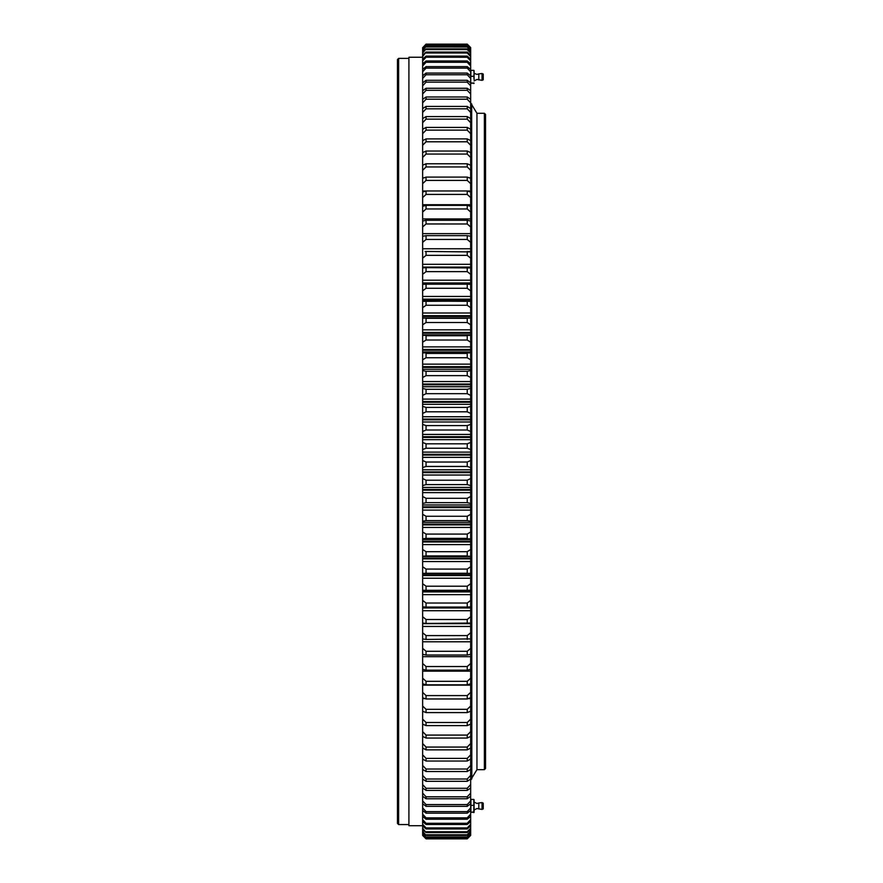 <?xml version="1.0" encoding="UTF-8"?>
<svg xmlns="http://www.w3.org/2000/svg" width="883" height="883" viewBox="0 0 883 883"><rect width="100%" height="100%" fill="white"/><g stroke="black" fill="none" stroke-linecap="round" stroke-linejoin="round"><path stroke-width="1.32" d="M484.381 113.278L485.529 114.415L485.529 768.519L484.381 769.667L484.381 113.278L476.952 113.278L476.952 769.667L476.952 113.278L471.809 104.856M397.471 823.409L397.471 59.525L398.619 58.388L398.619 824.556L397.471 823.409M470.661 455.076L422.637 455.076L422.637 284.337L426.059 284.216L467.228 284.216L467.228 288.288L426.059 288.288L467.228 288.288L470.661 290.849L470.661 590.274L426.059 590.319L467.228 590.319L467.228 586.213L426.059 586.213L426.059 590.319L422.637 590.274L422.637 454.292L470.661 454.292M422.637 57.24L408.906 57.24L408.906 825.704L422.637 825.704M426.059 655.031L467.228 655.031L467.228 651.29L426.059 651.29L426.059 655.031L422.637 654.325L422.637 605.992M426.059 607.051L467.228 607.051L467.228 603.023L426.059 603.023L426.059 607.051L422.637 606.842L422.637 589.822M422.637 141.633L422.637 47.726L426.059 44.249L467.228 44.249L426.059 44.15L467.228 44.15L470.661 47.561L470.661 141.633M422.637 153.09L422.637 145.254L426.059 141.788L467.228 141.788L426.059 141.788L426.059 138.896L467.228 138.896L470.661 140.64L470.661 153.09M422.637 221.765L422.637 157.472L426.059 154.061L467.228 154.061L426.059 154.061L426.059 151.026L467.228 151.026L470.661 152.616L470.661 221.765M422.637 236.456L422.637 226.975L426.059 223.973L467.228 223.973L426.059 223.962L426.059 220.275L467.228 220.275L470.661 221.07L470.661 236.456M422.637 268.984L422.637 242.35L426.059 239.448L467.228 239.448L426.059 239.448L426.059 235.651L467.228 235.651L470.661 236.28L470.661 252.24M422.637 258.145L426.059 255.342L467.228 255.342L426.059 255.342L426.059 251.445L470.661 251.909L470.661 268.984M422.637 284.988L422.637 274.315L426.059 271.633L467.228 271.633L426.059 271.633L426.059 267.648L470.661 267.935L470.661 284.988M467.228 284.216L470.661 284.337L470.661 290.849M470.661 301.335L426.059 301.114L426.059 305.253L467.228 305.253L426.059 305.253L422.637 307.703M470.661 589.822L470.661 606.842L467.228 607.051M470.661 605.992L470.661 623.067L426.059 623.442L426.059 619.502L467.228 619.502L467.228 623.442M470.661 622.979L470.661 638.906L426.059 639.447L426.059 635.594L467.228 635.594L467.228 639.447M470.661 638.321L470.661 654.325L467.228 655.031M470.661 653.884L470.661 669.292L467.228 670.175L426.059 670.175L426.059 666.544L467.228 666.544L467.228 670.175M470.661 668.343L470.661 724.104L467.228 725.616L426.059 725.616L426.059 722.504L467.228 722.504L467.228 725.616M470.661 723.894L470.661 736.389L467.228 738.056L426.059 738.056L426.059 735.097L467.228 735.097L467.228 738.056M470.661 735.66L470.661 835.417L467.228 838.85L426.059 838.85L422.637 835.406L422.637 735.66M470.661 47.726L467.228 44.15M422.637 47.726L426.059 44.15M422.637 48.708L426.059 44.89L467.228 44.89L426.059 45.188L467.228 45.188L470.661 48.708M426.059 44.89L422.637 48.223M470.661 48.223L467.228 44.89M422.637 50.53L426.059 46.457L467.228 46.457L426.059 46.954L467.228 46.965L470.661 50.53M426.059 46.457L422.637 49.713M470.661 49.713L467.228 46.457M422.637 53.168L426.059 48.852L467.228 48.852L467.228 49.558L426.059 49.558L467.228 49.558L470.661 53.168M426.059 48.852L422.637 52.031M470.661 52.031L467.228 48.852M422.637 56.622L426.059 52.075L467.228 52.075L467.228 52.98L426.059 52.98L467.228 52.98L470.661 56.622M426.059 52.075L422.637 55.176M470.661 55.176L467.228 52.075M422.637 60.883L426.059 57.229L426.059 56.115L467.228 56.115L467.228 57.218L426.059 57.218L467.228 57.229L470.661 60.883M426.059 56.126L422.637 59.117M470.661 59.117L467.228 56.126M422.637 65.949L426.059 62.274L426.059 60.971L467.228 60.971L467.228 62.274L426.059 62.274L467.228 62.274L470.661 65.949M426.059 60.971L422.637 63.874M470.661 63.874L467.228 60.971M422.637 71.81L426.059 68.123L426.059 66.622L467.228 66.622L467.228 68.123L426.059 68.123L467.228 68.123L470.661 71.81M426.059 66.633L422.637 69.415M470.661 69.415L467.228 66.633M426.059 73.068L467.228 73.068L467.228 74.746L426.059 74.746L426.059 73.068L422.637 75.75M422.637 78.432L426.059 74.746M470.661 75.75L467.228 73.068M467.228 74.746L470.661 78.432M422.637 85.828L426.059 82.152L426.059 80.287L467.228 80.287L467.228 82.152L426.059 82.152L467.228 82.152L470.661 85.828M426.059 80.287L422.637 82.847M470.661 82.847L467.228 80.287M422.637 93.973L426.059 90.309L426.059 88.267L467.228 88.267L467.228 90.309L426.059 90.309L467.228 90.309L470.661 93.973M426.059 88.267L422.637 90.695M470.661 90.695L467.228 88.267M422.637 102.847L426.059 99.216L426.059 96.987L467.228 96.987L467.228 99.205L426.059 99.205L467.228 99.216L470.661 102.847M426.059 96.987L422.637 99.293M470.661 99.293L467.228 96.987M422.637 112.439L426.059 108.83L426.059 106.424L467.228 106.424L467.228 108.83L426.059 108.83L467.228 108.83L470.661 112.439M426.059 106.424L422.637 108.598M470.661 108.598L467.228 106.424M422.637 122.715L426.059 119.139L426.059 116.578L467.228 116.578L467.228 119.139L426.059 119.139L467.228 119.139L470.661 122.715M426.059 116.578L422.637 118.609M470.661 118.609L467.228 116.578M422.637 133.664L426.059 130.143L426.059 127.406L467.228 127.406L467.228 130.132L426.059 130.132L467.228 130.143L470.661 133.664M426.059 127.406L422.637 129.293M470.661 129.293L467.228 127.406M470.661 145.254L467.228 141.788L467.228 138.896M422.637 145.254L422.637 140.64L426.059 138.907M470.661 157.472L467.228 154.061L467.228 151.026M422.637 157.472L422.637 152.616L426.059 151.026M422.637 170.298L426.059 166.953L426.059 163.763L467.228 163.763L467.228 166.953L426.059 166.953L467.228 166.953L470.661 170.298M426.059 163.763L422.637 165.209M470.661 165.209L467.228 163.763M422.637 183.675L426.059 180.408L426.059 177.097L467.228 177.097L467.228 180.408L426.059 180.408L467.228 180.408L470.661 183.675M426.059 177.097L422.637 178.366M470.661 178.366L467.228 177.097M422.637 197.604L426.059 194.426L426.059 190.971L467.228 190.971L467.228 194.415L426.059 194.415L467.228 194.426L470.661 197.604M426.059 190.971L422.637 192.086M470.661 192.086L467.228 190.971M422.637 212.052L426.059 208.951L426.059 205.375L467.228 205.375L467.228 208.951L426.059 208.951L467.228 208.951L470.661 212.052M426.059 205.375L422.637 206.335M470.661 206.335L467.228 205.375M470.661 226.975L467.228 223.973L467.228 220.275M422.637 226.975L422.637 221.07L426.059 220.275M470.661 242.35L467.228 239.448L467.228 235.651M426.059 251.445L425.12 251.567M422.637 242.35L422.637 236.28L426.059 235.651M470.661 258.145L467.228 255.342L467.228 251.445M424.491 267.77L422.637 267.77L422.637 267.085L470.661 267.085M470.661 274.315L467.228 271.633L467.228 267.648M470.661 283.664L422.637 283.664L422.637 282.957L470.661 282.957M422.637 274.315L422.637 267.935L426.059 267.648M426.059 284.216L426.059 288.288L422.637 290.849M470.661 299.9L422.637 299.9L422.637 299.171L470.661 299.171M470.661 307.703L467.228 305.253L467.228 301.114L422.637 301.335M470.661 316.423L422.637 316.423L422.637 315.684L470.661 315.684M422.637 324.823L426.059 322.516L426.059 318.299L467.228 318.299L467.228 322.516L426.059 322.516L467.228 322.516L470.661 324.823M470.661 333.211L422.637 333.211L422.637 332.461L470.661 332.461M470.661 318.09L422.637 318.09M422.637 342.207L426.059 340.021L426.059 335.75L467.228 335.75L467.228 340.021L426.059 340.021L467.228 340.021L470.661 342.207M470.661 350.22L422.637 350.22L422.637 349.469L470.661 349.469M470.661 335.374L422.637 335.374M422.637 359.789L426.059 357.747L426.059 353.432L467.228 353.432L467.228 357.747L426.059 357.747L467.228 357.747L470.661 359.789M470.661 367.427L422.637 367.427L422.637 366.666L470.661 366.666M470.661 352.88L422.637 352.88M422.637 377.538L426.059 375.639L426.059 371.29L467.228 371.29L467.228 375.639L426.059 375.639L467.228 375.639L470.661 377.538M470.661 384.789L422.637 384.789L422.637 384.028L470.661 384.028M470.661 370.562L467.228 371.29L426.059 371.29L422.637 370.562M422.637 395.429L426.059 393.675L426.059 389.293L467.228 389.293L467.228 393.675L426.059 393.675L467.228 393.675L470.661 395.429M470.661 402.273L422.637 402.273L422.637 401.5L470.661 401.5M470.661 388.41L467.228 389.293L426.059 389.293L422.637 388.41M422.637 413.41L426.059 411.809L426.059 407.405L467.228 407.405L467.228 411.809L426.059 411.809L467.228 411.809L470.661 413.41M470.661 419.844L422.637 419.844L422.637 419.072L470.661 419.072M470.661 406.357L467.228 407.405L426.059 407.405L422.637 406.357M422.637 431.456L426.059 430.01L426.059 425.595L467.228 425.595L467.228 430.01L426.059 430.01L467.228 430.01L470.661 431.456M470.661 437.449L422.637 437.449L422.637 436.677L470.661 436.677M470.661 424.392L467.228 425.595L426.059 425.595L422.637 424.392M422.637 449.524L426.059 448.233L426.059 443.818L467.228 443.818L467.228 448.233L426.059 448.233L467.228 448.233L470.661 449.524M470.661 442.449L467.228 443.818L426.059 443.818L422.637 442.449M422.637 467.571L426.059 466.445L426.059 462.03L467.228 462.03L467.228 466.445L426.059 466.445L467.228 466.445L470.661 467.571M470.661 472.659L422.637 472.659L422.637 471.886L470.661 471.886M470.661 460.507L467.228 462.03L426.059 462.03L422.637 460.507M422.637 485.573L426.059 484.601L426.059 480.209L467.228 480.209L467.228 484.601L426.059 484.601L467.228 484.601L470.661 485.573M470.661 490.186L422.637 490.186L422.637 489.414L470.661 489.414M470.661 478.531L467.228 480.209L426.059 480.209L422.637 478.531M422.637 503.465L426.059 502.67L426.059 498.299L467.228 498.299L467.228 502.67L426.059 502.67L467.228 502.67L470.661 503.465M470.661 507.604L422.637 507.604L422.637 506.842L470.661 506.842M470.661 496.467L467.228 498.299L426.059 498.299L422.637 496.467M422.637 521.235L426.059 520.606L426.059 516.268L467.228 516.268L467.228 520.606L426.059 520.606L467.228 520.606L470.661 521.235M470.661 524.888L422.637 524.888L422.637 524.138L470.661 524.138M470.661 514.292L467.228 516.268L426.059 516.268L422.637 514.292M422.637 538.84L426.059 538.376L426.059 534.083L467.228 534.083L467.228 538.376L426.059 538.376L470.661 538.84M470.661 541.996L422.637 541.996L422.637 541.246L470.661 541.246M470.661 531.974L467.228 534.083L426.059 534.083L422.637 531.974M422.637 556.246L426.059 555.937L426.059 551.698L467.228 551.698L467.228 555.937L426.059 555.937L470.661 556.246M470.661 558.895L422.637 558.895L422.637 558.155L470.661 558.155M470.661 549.458L467.228 551.698L426.059 551.698L422.637 549.458M422.637 573.398L426.059 573.266L426.059 569.082L467.228 569.094L467.228 573.266L426.059 573.266L470.661 573.398M470.661 575.539L422.637 575.539L422.637 574.822L470.661 574.822M470.661 566.709L467.228 569.082L426.059 569.082L422.637 566.709M470.661 591.908L422.637 591.908L422.637 591.202L470.661 591.202M470.661 583.707L467.228 586.202L426.059 586.202L422.637 583.707M470.661 607.968L422.637 607.968L422.637 607.261L470.661 607.261M470.661 600.396L467.228 603.023L426.059 603.023L422.637 600.396M470.661 623.663L422.637 623.663L422.637 622.979M470.661 616.753L467.228 619.491L426.059 619.491L422.637 616.753M422.637 623.067L426.059 623.442M470.661 632.747L467.228 635.594L426.059 635.594L422.637 632.747M422.637 638.906L426.059 639.447M470.661 648.332L467.228 651.29L426.059 651.29L422.637 648.332M426.059 670.175L422.637 669.292L422.637 653.884M470.661 663.486L467.228 666.544L426.059 666.544L422.637 663.486M470.661 678.177L467.228 681.323L426.059 681.323L467.228 681.323L467.228 684.833L426.059 684.833L426.059 681.323L422.637 678.177L422.637 668.343M426.059 725.616L422.637 724.104L422.637 678.177M422.637 683.795L426.059 684.833M467.228 684.833L470.661 683.795M470.661 692.36L467.228 695.594L426.059 695.594L467.228 695.594L467.228 698.972L426.059 698.972L426.059 695.594L422.637 692.36M422.637 697.78L426.059 698.972M467.228 698.972L470.661 697.78M470.661 706.025L467.228 709.325L426.059 709.325L467.228 709.336L467.228 712.581L426.059 712.581L426.059 709.325L422.637 706.025M422.637 711.223L426.059 712.581M467.228 712.581L470.661 711.223M470.661 719.126L467.228 722.504L426.059 722.504L422.637 719.126M426.059 738.056L422.637 736.389L422.637 723.894M470.661 731.654L467.228 735.086L426.059 735.086L422.637 731.654M470.661 743.563L467.228 747.062L426.059 747.062L467.228 747.062L467.228 749.866L426.059 749.866L426.059 747.062L422.637 743.563M422.637 748.056L426.059 749.866M467.228 749.866L470.661 748.056M470.661 754.833L467.228 758.387L426.059 758.387L467.228 758.387L467.228 761.036L426.059 761.036L426.059 758.387L422.637 754.833M422.637 759.071L426.059 761.025M467.228 761.036L470.661 759.071M470.661 765.451L467.228 769.038L426.059 769.038L467.228 769.038L467.228 771.521L426.059 771.521L426.059 769.038L422.637 765.451M422.637 769.424L426.059 771.521M467.228 771.521L470.661 769.424M470.661 775.384L467.228 779.005L426.059 779.005L467.228 779.016L467.228 781.323L426.059 781.323L426.059 779.005L422.637 775.384M422.637 779.082L426.059 781.323M467.228 781.323L470.661 779.082M426.059 788.276L467.228 788.276L467.228 790.406L426.059 790.406L426.059 788.265L422.637 784.623M422.637 788.033L426.059 790.406M470.661 784.623L467.228 788.276M467.228 790.406L470.661 788.033M470.661 793.133L467.228 796.797L426.059 796.797L467.228 796.797L467.228 798.762L426.059 798.762L426.059 796.797L422.637 793.133M422.637 796.256L426.059 798.762M467.228 798.762L470.661 796.256M470.661 800.903L467.228 804.579L426.059 804.579L467.228 804.579L467.228 806.356L426.059 806.356L426.059 804.579L422.637 800.903M422.637 803.74L426.059 806.356M467.228 806.356L470.661 803.74M470.661 807.912L467.228 811.598L426.059 811.598L467.228 811.598L467.228 813.188L426.059 813.188L426.059 811.598L422.637 807.912M422.637 810.451L426.059 813.188M467.228 813.188L470.661 810.451M470.661 814.159L467.228 817.846L426.059 817.846L467.228 817.846L467.228 819.236L426.059 819.236L426.059 817.846L422.637 814.159M422.637 816.389L426.059 819.236M467.228 819.236L470.661 816.389M470.661 819.623L467.228 823.287L426.059 823.287L467.228 823.298L467.228 824.49L426.059 824.49L426.059 823.287L422.637 819.623M422.637 821.543L426.059 824.49M467.228 824.49L470.661 821.543M470.661 824.292L467.228 827.934L426.059 827.934L467.228 827.934L467.228 828.949L426.059 828.949L426.059 827.934L422.637 824.292M422.637 825.892L426.059 828.949M467.228 828.949L470.661 825.892M470.661 828.144L467.228 831.775L426.059 831.775L467.228 831.775L467.228 832.581L426.059 832.581L422.637 828.144M422.637 829.435L426.059 832.581M467.228 832.581L470.661 829.435M470.661 831.19L467.228 834.777L426.059 834.777L467.228 834.788L467.228 835.395L426.059 835.395L422.637 831.19M422.637 832.161L426.059 835.384M467.228 835.395L470.661 832.161M470.661 833.42L467.228 836.963L426.059 836.963L467.228 837.371L426.059 837.371L422.637 833.42M422.637 834.071L426.059 837.371M467.228 837.371L470.661 834.071M470.661 834.832L467.228 838.32L426.059 838.32L467.228 838.53L426.059 838.53L422.637 834.832M422.637 835.152L426.059 838.53M467.228 838.53L470.661 835.152M422.637 835.406L426.059 838.839L467.228 838.839L426.059 838.85L422.637 835.417M426.059 788.265L467.228 788.265M426.059 74.757L467.228 74.757M478.796 809.016L478.796 802.989L476.975 803.497L474.094 802.007L474.094 812.272L470.661 812.272L473.829 811.963M482.052 802.592L483.244 803.155L483.244 808.872L482.052 809.424L482.052 802.592L478.796 802.989M470.926 811.963L470.926 799.424L473.829 799.424L473.829 812.592M470.926 805.373L473.829 805.373M474.094 802.404L474.083 799.7M470.926 82.881L474.094 83.201L470.661 83.201L470.926 70.353L473.829 70.353L474.094 73.322L476.975 74.415L478.796 73.907L478.796 79.934M483.244 74.084L483.244 79.79L482.052 80.342L482.052 73.51L483.244 74.073M470.926 76.302L473.829 76.302L474.094 79.591L474.083 70.618M473.829 82.881L473.829 83.51M474.094 73.322L473.829 76.302M422.637 711.532L423.399 711.532M469.888 711.532L470.661 711.532M422.637 698.608L424.988 698.608M468.299 698.608L470.661 698.608M422.637 685.142L470.661 685.142M422.637 671.157L470.661 671.157M422.637 656.698L470.661 656.698M422.637 641.786L470.661 641.786M422.637 626.444L470.661 626.444M422.637 610.727L470.661 610.727M422.637 594.645L470.661 594.645M422.637 578.244L470.661 578.244M422.637 556.555L470.661 556.555M422.637 561.555L470.661 561.555M422.637 539.546L470.661 539.546M422.637 544.601L470.661 544.601M422.637 522.328L470.661 522.328M422.637 527.449L470.661 527.449M422.637 504.944L470.661 504.944M422.637 510.109L470.661 510.109M422.637 487.416L470.661 487.416M422.637 492.615L470.661 492.615M422.637 469.8L470.661 469.8M422.637 475.032L470.661 475.032M422.637 452.118L470.661 452.118M422.637 457.361L470.661 457.361M422.637 434.425L470.661 434.425M422.637 439.668L470.661 439.668M422.637 416.743L470.661 416.743M422.637 421.975L470.661 421.975M422.637 399.105L470.661 399.105M422.637 404.326L470.661 404.326M422.637 381.566L470.661 381.566M422.637 386.743L470.661 386.743M422.637 364.149L470.661 364.149M422.637 369.293L470.661 369.293M422.637 346.887L470.661 346.887M422.637 351.986L470.661 351.986M422.637 329.834L470.661 329.834M422.637 334.867L470.661 334.867M422.637 313.012L470.661 313.012M422.637 296.456L470.661 296.456M422.637 280.209L470.661 280.209M422.637 264.304L470.661 264.304M468.796 267.77L470.661 267.77M422.637 248.774L470.661 248.774M468.167 251.567L470.661 251.567M422.637 233.642L470.661 233.642M422.637 218.951L470.661 218.951M422.637 204.724L470.661 204.724M422.637 191.004L425.981 191.004M467.317 191.004L470.661 191.004M422.637 177.803L424.138 177.803M469.149 177.803L470.661 177.803M471.809 778.089L476.952 769.667L484.381 769.667M408.906 824.556L398.619 824.556M408.906 58.388L398.619 58.388M470.661 573.431L422.637 573.431M470.661 317.946L422.637 317.946M470.661 301.07L422.637 301.07M471.677 104.647L471.809 778.817L470.661 779.954M471.809 104.128L470.661 102.98M482.052 809.424L476.975 808.519L474.094 810.009M482.052 80.342L476.975 79.437L474.094 80.927M478.796 73.907L482.052 73.51"/></g></svg>
